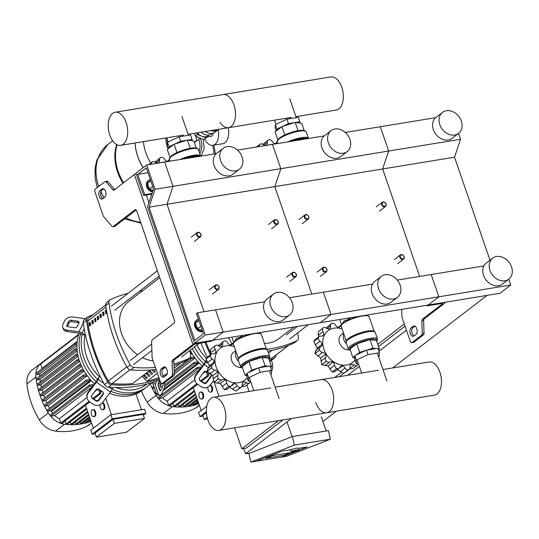 <?xml version="1.0" encoding="UTF-8"?>
<svg xmlns="http://www.w3.org/2000/svg" width="539" height="539" viewBox="0 0 539 539"><rect width="100%" height="100%" fill="white"/><g stroke="black" fill="none" stroke-linecap="round" stroke-linejoin="round"><path stroke-width="0.81" d="M444.796 302.312L444.931 302.696A3.308 0.795 -19 0 0 443.408 302.541L197.22 342.838A3.308 0.795 161 0 0 192.915 344.515L172.635 360.099A2.203 1.246 -99.3 0 0 172.056 361.824L172.446 374.329A2.203 1.246 80.7 0 1 171.867 376.054L162.266 383.431A2.203 1.246 80.7 0 1 161.922 383.586A2.203 1.246 80.7 0 1 160.494 382.232L152.315 358.475A2.203 1.246 80.7 0 1 152.113 357.357L151.621 341.686A2.203 1.246 80.7 0 1 152.2 339.961L174.043 323.171A2.203 1.246 -99.3 0 0 174.42 320.321L136.778 210.992A2.203 1.246 80.7 0 0 135.35 209.637A2.203 1.246 80.7 0 0 135.006 209.792L135.72 209.678M192.915 344.515L134.359 174.447A3.308 0.795 -19 0 1 136.071 173.524M134.359 174.447L114.073 190.031A2.203 1.246 80.7 0 1 113.736 190.186A2.203 1.246 80.7 0 1 112.799 189.735L106.217 181.987A2.203 1.246 -99.3 0 0 105.28 181.535A2.203 1.246 -99.3 0 0 104.943 181.69L95.342 189.068A2.203 1.246 -99.3 0 0 94.965 191.918L103.144 215.667A2.203 1.246 -99.3 0 0 103.636 216.57L111.883 226.279A2.203 1.246 -99.3 0 0 112.819 226.73A2.203 1.246 -99.3 0 0 113.163 226.582L135.006 209.792M166.228 375.265A4.413 2.486 -99.3 0 0 167.157 370.178A4.413 2.486 -99.3 0 0 164.125 366.864A4.413 2.486 -99.3 0 0 163.438 367.167L161.296 368.811A4.413 2.486 -99.3 0 0 160.366 373.898A4.413 2.486 -99.3 0 0 163.405 377.212A4.413 2.486 -99.3 0 0 164.085 376.909L166.228 375.265M102.74 198.743A4.413 2.486 80.7 0 1 102.06 199.046A4.413 2.486 80.7 0 1 99.021 195.731A4.413 2.486 80.7 0 1 99.951 190.644L102.093 189A4.413 2.486 80.7 0 1 102.774 188.697A4.413 2.486 80.7 0 1 105.812 192.012A4.413 2.486 80.7 0 1 104.883 197.099L102.74 198.743M194.525 343.282L205.244 335.042L197.57 312.775L196.499 313.597L203.472 333.843L194.896 340.432L149.027 207.205L155.05 189.27L146.682 164.974L135.963 173.208L143.63 195.482L144.701 194.66L137.735 174.414L146.305 167.824L153.575 188.926L147.551 206.855L194.525 343.282L212.494 340.338L211.423 341.16L194.714 344.219L174.434 359.809A2.203 1.246 -99.3 0 0 173.854 361.534L174.245 374.032A2.203 1.246 80.7 0 1 173.666 375.757L164.065 383.135A2.203 1.246 80.7 0 1 163.721 383.29L161.922 383.586M103.71 188.845L101.75 190.355A4.413 2.486 -99.3 0 0 100.658 194.64A4.413 2.486 -99.3 0 0 102.922 198.608M114.699 189.553A2.203 1.246 80.7 0 1 114.598 189.438L108.016 181.697A2.203 1.246 -99.3 0 0 107.079 181.245L105.28 181.535M112.819 226.73L114.618 226.434A2.203 1.246 -99.3 0 0 114.955 226.286L136.178 209.981M164.267 376.774A4.413 2.486 80.7 0 1 162.01 372.806A4.413 2.486 80.7 0 1 163.095 368.521L165.055 367.012M202.59 331.283A6.616 5.228 -127.5 0 1 195.502 326.041A6.616 5.228 -127.5 0 1 196.863 319.91A6.616 5.228 -127.5 0 1 198.419 319.162M202.718 331.647A6.616 5.228 -127.5 0 1 194.862 326.533A6.616 5.228 -127.5 0 1 196.216 320.409L196.863 319.91M200.872 326.29L198.884 320.516M202.347 330.582L197.543 328.669L200.717 326.23M197.543 328.669L195.617 323.056L198.79 320.624M195.617 323.056L198.662 319.863M150.314 179.467A6.616 5.228 52.5 0 0 148.757 180.215A6.616 5.228 52.5 0 0 147.403 186.339A6.616 5.228 52.5 0 0 152.732 191.426M148.757 180.215L148.117 180.706A6.616 5.228 52.5 0 0 146.756 186.838A6.616 5.228 52.5 0 0 152.537 192.012M150.785 180.821L152.773 186.595M150.556 180.167L147.511 183.361L150.684 180.922M147.511 183.361L149.444 188.973L152.618 186.534M149.444 188.973L153.076 190.415M444.931 302.696A3.308 0.795 -19 0 1 444.5 303.329L424.22 318.92A2.203 1.246 -99.3 0 0 423.641 320.644L424.031 333.142A2.203 1.246 80.7 0 1 423.452 334.867L413.844 342.252A2.203 1.246 80.7 0 1 413.507 342.4L411.708 342.696A2.203 1.246 80.7 0 1 410.28 341.342L402.101 317.586A2.203 1.246 80.7 0 1 401.899 316.467L401.676 309.373M414.841 326.122L412.881 327.631A4.413 2.486 -99.3 0 0 411.796 331.916A4.413 2.486 -99.3 0 0 414.053 335.885M483.914 265.902L431.187 274.533L438.854 296.8L428.134 305.04L438.854 296.8L510.736 285.037L500.017 293.27L428.134 305.04L427.063 305.862L426.854 305.249M442.6 303.336L427.063 305.862M442.701 303.625L422.421 319.209A2.203 1.246 -99.3 0 0 421.842 320.941L422.232 333.439A2.203 1.246 80.7 0 1 421.653 335.164L412.052 342.541A2.203 1.246 80.7 0 1 411.708 342.696M416.014 334.375L413.871 336.019A4.413 2.486 80.7 0 1 413.191 336.329A4.413 2.486 80.7 0 1 410.152 333.008A4.413 2.486 80.7 0 1 411.082 327.921L413.224 326.277A4.413 2.486 80.7 0 1 413.905 325.974A4.413 2.486 80.7 0 1 416.943 329.289A4.413 2.486 80.7 0 1 416.014 334.375M397.277 280.078L431.187 274.533L438.854 296.8L331.034 314.453L320.314 322.686L331.034 314.453L223.213 332.098L212.494 340.338L223.213 332.098L205.244 335.042M264.676 301.786L215.546 309.831L223.213 332.098L215.546 309.831L197.57 312.775M489.991 260.229L454.518 157.193L382.636 168.963L419.638 276.419L382.636 168.963L274.816 186.609L311.818 294.072L274.816 186.609L166.996 204.261L203.998 311.717L166.996 204.261L149.027 207.205M454.518 157.193L460.542 139.264L388.659 151.028L382.636 168.963L388.659 151.028L280.839 168.68L274.816 186.609L280.839 168.68L173.019 186.326L166.996 204.261L173.019 186.326L155.05 189.27M216.408 153.561L164.651 162.03L173.019 186.326L164.651 162.03L146.682 164.974M151.823 194.141L143.63 195.482M152.052 193.454L144.701 194.66M147.996 172.729L137.735 174.414M196.6 235.031A2.648 2.089 52.5 0 0 200.367 236.776A2.648 2.089 52.5 0 0 200.912 234.324A2.648 2.089 52.5 0 0 197.139 232.578A2.648 2.089 52.5 0 0 196.6 235.031M197.173 234.809A2.203 1.745 -127.5 0 1 198.271 232.491A2.203 1.745 -127.5 0 1 200.764 234.216A2.203 1.745 -127.5 0 1 199.666 236.54A2.203 1.745 -127.5 0 1 197.173 234.809M304.42 217.379A2.648 2.089 52.5 0 0 308.187 219.124A2.648 2.089 52.5 0 0 308.732 216.671A2.648 2.089 52.5 0 0 304.959 214.926A2.648 2.089 52.5 0 0 304.42 217.379M304.993 217.156A2.203 1.745 -127.5 0 1 306.091 214.839A2.203 1.745 -127.5 0 1 308.584 216.57A2.203 1.745 -127.5 0 1 307.486 218.888A2.203 1.745 -127.5 0 1 304.993 217.156M273.866 222.378A2.648 2.089 52.5 0 0 277.639 224.13A2.648 2.089 52.5 0 0 278.185 221.677A2.648 2.089 52.5 0 0 274.412 219.932A2.648 2.089 52.5 0 0 273.866 222.378M274.445 222.156A2.203 1.745 -127.5 0 1 275.544 219.838A2.203 1.745 -127.5 0 1 278.036 221.569A2.203 1.745 -127.5 0 1 276.938 223.887A2.203 1.745 -127.5 0 1 274.445 222.156M381.693 204.732A2.648 2.089 52.5 0 0 385.459 206.477A2.648 2.089 52.5 0 0 386.005 204.025A2.648 2.089 52.5 0 0 382.232 202.28A2.648 2.089 52.5 0 0 381.693 204.732M382.266 204.51A2.203 1.745 -127.5 0 1 383.364 202.186A2.203 1.745 -127.5 0 1 385.857 203.917A2.203 1.745 -127.5 0 1 384.758 206.235A2.203 1.745 -127.5 0 1 382.266 204.51M214.724 287.671A2.648 2.089 52.5 0 0 218.49 289.416A2.648 2.089 52.5 0 0 219.036 286.964A2.648 2.089 52.5 0 0 215.263 285.219A2.648 2.089 52.5 0 0 214.724 287.671M215.297 287.449A2.203 1.745 -127.5 0 1 216.395 285.131A2.203 1.745 -127.5 0 1 218.888 286.856A2.203 1.745 -127.5 0 1 217.79 289.18A2.203 1.745 -127.5 0 1 215.297 287.449M322.544 270.019A2.648 2.089 52.5 0 0 326.311 271.764A2.648 2.089 52.5 0 0 326.856 269.311A2.648 2.089 52.5 0 0 323.09 267.566A2.648 2.089 52.5 0 0 322.544 270.019M323.117 269.796A2.203 1.745 -127.5 0 1 324.215 267.479A2.203 1.745 -127.5 0 1 326.708 269.21A2.203 1.745 -127.5 0 1 325.61 271.528A2.203 1.745 -127.5 0 1 323.117 269.796M291.997 275.018A2.648 2.089 52.5 0 0 295.763 276.77A2.648 2.089 52.5 0 0 296.309 274.317A2.648 2.089 52.5 0 0 292.536 272.572A2.648 2.089 52.5 0 0 291.997 275.018M292.569 274.796A2.203 1.745 -127.5 0 1 293.667 272.478A2.203 1.745 -127.5 0 1 296.16 274.21A2.203 1.745 -127.5 0 1 295.062 276.527A2.203 1.745 -127.5 0 1 292.569 274.796M399.817 257.373A2.648 2.089 52.5 0 0 403.583 259.118A2.648 2.089 52.5 0 0 404.129 256.665A2.648 2.089 52.5 0 0 400.362 254.92A2.648 2.089 52.5 0 0 399.817 257.373M400.389 257.15A2.203 1.745 -127.5 0 1 401.488 254.826A2.203 1.745 -127.5 0 1 403.981 256.557A2.203 1.745 -127.5 0 1 402.882 258.875A2.203 1.745 -127.5 0 1 400.389 257.15M283.009 419.908L246.31 448.111L241.816 448.846L234.58 427.838M405.045 326.129L378.526 346.51M343.464 373.446L339.253 376.687M404.304 323.979L377.785 344.36M341.079 372.564L334.759 377.421M278.522 420.642L241.816 448.846M243.743 448.529L245.562 453.811L250.056 453.07M406.44 330.178L378.917 351.32M359.351 366.365L347.722 375.299M291.478 418.52L245.562 453.811M487.054 295.392L392.648 367.948M336.403 411.169L322.928 421.525M291.269 451.642L290.865 449.93A3.968 0.391 -13.2 0 1 292.852 449.108A3.968 0.391 -13.2 0 1 296.848 448.199A3.968 0.391 -13.2 0 1 298.599 448.125L298.997 449.829A3.968 0.391 166.8 0 0 297.252 449.91A3.968 0.391 166.8 0 0 293.256 450.82A3.968 0.391 166.8 0 0 291.269 451.642C290.865 452.059 291.552 452.147 293.324 451.904C297.905 450.927 299.799 450.233 298.997 449.829M265.747 458.312L283.716 455.367L290.777 452.612L272.808 455.556L265.747 458.312L272.808 455.556L290.777 452.612L283.716 455.367L265.747 458.312M250.878 462.078L256.268 461.195L282.153 451.089L291.141 449.614A4.413 0.438 166.8 0 0 290.44 450.031A4.413 0.438 166.8 0 0 290.912 450.119A4.413 0.438 -13.2 0 1 290.44 450.031A4.413 0.438 -13.2 0 1 291.141 449.614L282.153 451.089L256.268 461.195L281.425 457.079L296.383 451.237L281.425 457.079L286.815 456.196L330.353 439.191L328.352 430.648L292.407 436.529L294.409 445.073L250.878 462.078L248.877 453.535L292.407 436.529M307.311 446.966L298.66 448.387L307.311 446.966L298.896 450.254L307.311 446.966M326.189 430.998L321.338 416.923M287.199 422.509L292.071 436.657M294.409 445.073L330.353 439.191M200.387 138.132L194.835 142.397A5.936 4.689 -127.5 0 1 194.438 142.667A5.936 4.689 52.5 0 0 194.835 142.397A5.936 4.689 52.5 0 0 196.055 136.906M204.759 139.069A13.893 7.836 -99.3 0 0 212.824 145.321L222.89 143.677A13.893 7.836 -99.3 0 0 225.032 142.72A13.893 7.836 -99.3 0 0 228.206 127.743M212.824 145.321A13.893 7.836 -99.3 0 0 214.973 144.364A13.893 7.836 -99.3 0 0 218.214 129.751M213.282 133.079A4.696 2.648 80.7 0 1 212.063 135.922A4.696 2.648 80.7 0 1 211.342 136.246L207.192 136.926M218.733 129.293A10.147 8.018 -127.5 0 1 218.194 129.758L215.196 132.068A10.147 8.018 -127.5 0 1 212.218 133.335A10.147 8.018 -127.5 0 1 205.325 131.489M218.194 129.758A10.147 8.018 -127.5 0 1 215.216 131.031A10.147 8.018 -127.5 0 1 210.944 130.566M208.559 135.491A8.819 6.973 -127.5 0 1 208.384 135.633A8.819 6.973 -127.5 0 1 205.797 136.731A8.819 6.973 -127.5 0 1 202.523 136.482A8.819 6.973 -127.5 0 1 201.148 135.936A8.819 6.973 -127.5 0 1 197.409 132.783M196.903 132.87L197.456 134.467L201.148 135.936M202.523 136.482L206.215 137.95L208.539 135.511M194.336 133.288L195.313 136.111L204.072 139.594L206.215 137.95M197.456 134.467L195.313 136.111M217.136 129.555L215.216 131.031L213.154 130.209M212.534 133.274L211.787 133.847A9.486 7.492 -127.5 0 1 201.195 132.163M97.242 187.606L95.12 178.187L95.133 167.528L96.926 159.888L108.016 144.337A45.431 35.897 52.5 0 0 98.677 186.42A45.431 35.897 52.5 0 0 98.704 186.481A45.431 35.897 -127.5 0 1 98.677 186.42A45.431 35.897 -127.5 0 1 108.016 144.337A45.431 35.897 52.5 0 0 107.962 144.378A45.431 35.897 52.5 0 0 98.624 186.467A45.431 35.897 52.5 0 0 98.644 186.528M100.847 191.763A45.431 35.897 52.5 0 0 104.088 197.705A45.431 35.897 -127.5 0 1 100.847 191.763M125.931 217.85A45.431 35.897 52.5 0 0 140.666 222.297A45.431 35.897 -127.5 0 1 125.931 217.85M122.953 183.213A45.431 35.897 -127.5 0 1 117.542 171.928A45.431 35.897 -127.5 0 1 116.68 144.56M123.593 182.714A45.431 35.897 -127.5 0 1 118.189 171.429A45.431 35.897 -127.5 0 1 117.098 144.775M137.694 156.438A45.431 35.897 52.5 0 0 143.105 167.723A45.431 35.897 -127.5 0 1 137.694 156.438A45.431 35.897 -127.5 0 1 135.053 142.99A45.431 35.897 52.5 0 0 137.694 156.438M212.656 145.348A40.391 31.916 -127.5 0 1 213.97 153.959M150.785 163.014A40.391 31.916 -127.5 0 1 143.502 141.609M511.531 266.886A13.232 10.457 52.5 0 0 492.686 258.161A13.232 10.457 52.5 0 0 489.971 270.416A13.232 10.457 52.5 0 0 508.816 279.141A13.232 10.457 52.5 0 0 511.531 266.886M492.686 258.161L486.259 263.099A13.232 10.457 52.5 0 0 483.537 275.355A13.232 10.457 52.5 0 0 502.382 284.087L508.816 279.141M439.777 124.644A13.232 10.457 -127.5 0 1 442.492 112.388A13.232 10.457 -127.5 0 1 461.337 121.113A13.232 10.457 -127.5 0 1 458.622 133.369A13.232 10.457 -127.5 0 1 439.777 124.644M458.622 133.369L452.187 138.314A13.232 10.457 -127.5 0 1 433.343 129.582A13.232 10.457 -127.5 0 1 436.064 117.327L442.492 112.388M510.736 285.037L508.728 279.209M435.64 117.67L380.298 126.732L388.659 151.028L380.298 126.732L345.31 132.459M460.542 139.264L458.534 133.436M126.119 122.515A16.783 9.466 80.7 0 1 120.675 145.348A16.783 9.466 80.7 0 1 109.808 135.053A16.783 9.466 80.7 0 1 115.252 112.22A16.783 9.466 80.7 0 1 126.119 122.515M188.084 134.312L228.496 127.696A16.783 9.466 -99.3 0 0 233.939 104.862A16.783 9.466 -99.3 0 0 223.072 94.568A16.783 9.466 80.7 0 1 233.939 104.862A16.783 9.466 80.7 0 1 228.496 127.696A16.783 9.466 80.7 0 1 219.919 122.265M295.904 116.66L336.316 110.044A16.783 9.466 -99.3 0 0 341.76 87.217A16.783 9.466 -99.3 0 0 330.892 76.922L115.252 112.22M161.046 162.623A20.071 15.86 -127.5 0 1 162.899 162.192A20.071 15.86 -127.5 0 1 164.84 162.003M169.428 160.278A3.773 2.985 -127.5 0 1 168.929 160.804A3.773 2.985 -127.5 0 1 167.265 161.309A3.773 2.985 -127.5 0 1 164.449 159.133A3.079 2.432 52.5 0 0 161.255 157.327A25.36 20.037 -127.5 0 0 161.195 157.334A3.079 2.432 52.5 0 0 160.305 157.718A3.079 2.432 52.5 0 0 159.524 159.942A3.773 2.985 -127.5 0 1 158.56 162.663A3.773 2.985 -127.5 0 1 158.426 162.758A3.773 2.985 -127.5 0 1 155.259 162.151A3.079 2.432 52.5 0 0 152.2 161.929A3.079 2.432 52.5 0 0 151.991 162.118L148.697 164.644M155.064 162.017L160.305 157.718M148.724 164.638L151.944 162.165A3.079 2.432 52.5 0 0 151.398 164.2M182.977 141.44A10.652 2.554 161 0 0 178.2 142.963M191.978 140.74L192.052 139.399L190.516 134.945L179.103 136.812L167.501 142.276L167.312 145.874L168.296 148.73M192.052 139.399L187.788 140.093M186.595 140.288L180.639 141.265L174.582 144.115M179.103 136.812L180.639 141.265M173.868 144.452L169.037 146.729L168.956 148.225M167.501 142.276L169.037 146.729M169.94 157.166L167.299 149.498L174.11 144.27L187.397 140.032L193.872 141.029L196.304 148.084M176.981 152.604L174.11 144.27M190.26 148.353L187.397 140.032M268.867 144.971A20.071 15.86 -127.5 0 1 270.719 144.54A20.071 15.86 -127.5 0 1 272.66 144.351M277.248 142.633A3.773 2.985 -127.5 0 1 276.75 143.152A3.773 2.985 -127.5 0 1 275.085 143.664A3.773 2.985 -127.5 0 1 272.269 141.481A3.079 2.432 52.5 0 0 269.082 139.675A25.36 20.037 -127.5 0 0 269.015 139.682A3.079 2.432 52.5 0 0 268.126 140.066A3.079 2.432 52.5 0 0 267.344 142.289A3.773 2.985 -127.5 0 1 266.381 145.011A3.773 2.985 -127.5 0 1 266.246 145.106A3.773 2.985 -127.5 0 1 263.079 144.506A3.079 2.432 52.5 0 0 260.02 144.284A3.079 2.432 52.5 0 0 259.811 144.465L256.524 146.992L259.764 144.513A3.079 2.432 52.5 0 0 259.219 146.554M262.884 144.371L268.126 140.066M290.797 123.795A10.652 2.554 161 0 0 286.02 125.317M299.799 123.094L299.873 121.747L298.337 117.293L286.923 119.159L275.321 124.624L275.133 128.221L276.116 131.085M299.873 121.747L295.608 122.447M294.415 122.643L288.459 123.613L282.402 126.47M286.923 119.159L288.459 123.613M281.688 126.806L276.857 129.077L276.776 130.579M275.321 124.624L276.857 129.077M277.76 139.513L275.119 131.853L281.931 126.618L295.217 122.387L301.699 123.384L304.124 130.438M284.801 134.959L281.931 126.618M298.08 130.701L295.217 122.387M247.131 377.691A20.071 15.86 -127.5 0 1 238.817 382.67A20.071 15.86 -127.5 0 1 216.119 366.924A20.071 15.86 -127.5 0 1 226.131 345.822A20.071 15.86 -127.5 0 1 234.297 346.631M241.054 367.51A8.819 6.973 -127.5 0 1 232.201 361.804A8.819 6.973 -127.5 0 1 233.475 352.351L235.678 350.653M238.73 361.548A8.819 6.973 -127.5 0 1 235.954 351.448M233.656 342.528A3.079 2.432 52.5 0 0 233.555 342.595A3.079 2.432 52.5 0 0 232.929 343.424A3.773 2.985 -127.5 0 1 232.161 344.434A3.773 2.985 -127.5 0 1 230.49 344.947A3.773 2.985 -127.5 0 1 227.68 342.764A3.079 2.432 52.5 0 0 224.487 340.958A25.36 20.037 -127.5 0 0 224.419 340.971A3.079 2.432 52.5 0 0 223.537 341.349A3.079 2.432 52.5 0 0 222.748 343.572A3.773 2.985 -127.5 0 1 221.792 346.294A3.773 2.985 -127.5 0 1 221.657 346.388A3.773 2.985 -127.5 0 1 218.49 345.789A3.079 2.432 52.5 0 0 215.425 345.566A3.079 2.432 52.5 0 0 215.216 345.748L211.045 348.955M218.295 345.654L223.537 341.349M210.965 354.433L210.426 352.91L210.567 349.339L215.176 345.795A3.079 2.432 52.5 0 0 215.176 349.259A3.773 2.985 -127.5 0 1 215.715 352.621L214.327 353.692M205.965 359.041L206.707 357.707L211.355 354.136A3.079 2.432 52.5 0 0 210.574 355.497L205.965 359.041A25.36 20.037 -127.5 0 0 205.952 359.109L210.56 355.572A3.079 2.432 52.5 0 0 212.238 358.967A3.773 2.985 -127.5 0 1 214.266 361.965L209.388 365.718L205.952 359.109M215.715 352.621A3.773 2.985 -127.5 0 1 215.122 353.288A3.773 2.985 -127.5 0 1 213.046 353.752A3.079 2.432 52.5 0 0 211.355 354.136M207.212 371.209L211.82 367.665A3.079 2.432 52.5 0 0 214.717 370.084A3.773 2.985 -127.5 0 1 217.695 371.923L212.811 375.676L207.212 371.209A25.36 20.037 -127.5 0 1 207.185 371.135L208.054 368.184M214.266 361.965A3.773 2.985 -127.5 0 1 213.269 364.256A3.773 2.985 -127.5 0 1 212.811 364.532A3.079 2.432 52.5 0 0 212.433 364.762A3.079 2.432 52.5 0 0 211.793 367.591L207.185 371.135M208.937 367.443L209.388 365.718M214.003 382.387L218.612 378.85A3.079 2.432 52.5 0 0 221.96 379.638A3.773 2.985 -127.5 0 1 225.086 379.82L220.202 383.573L214.003 382.387A25.36 20.037 -127.5 0 1 213.949 382.326L212.811 375.676M217.695 371.923A3.773 2.985 -127.5 0 1 217.844 375.232A3.079 2.432 52.5 0 0 218.558 378.789L213.949 382.326M224.507 389.657L229.115 386.113A3.079 2.432 52.5 0 0 231.386 385.897L226.703 389.495L224.507 389.657A25.36 20.037 -127.5 0 1 224.44 389.63L220.202 383.573M225.086 379.82A3.773 2.985 -127.5 0 1 226.791 382.993A3.079 2.432 52.5 0 0 229.048 386.086L224.44 389.63M231.386 385.897A3.079 2.432 52.5 0 0 232.013 385.068A3.773 2.985 -127.5 0 1 232.781 384.058A3.773 2.985 -127.5 0 1 234.452 383.546L229.56 387.298M235.914 391.065L240.522 387.521A3.079 2.432 52.5 0 0 241.405 387.143L235.914 391.065A25.36 20.037 -127.5 0 1 235.846 391.078L229.567 387.298M234.452 383.546A3.773 2.985 -127.5 0 1 237.268 385.729A3.079 2.432 52.5 0 0 240.455 387.534L235.846 391.078M241.405 387.143A3.079 2.432 52.5 0 0 242.193 384.92A3.773 2.985 -127.5 0 1 243.156 382.198A3.773 2.985 -127.5 0 1 243.284 382.104L243.028 382.299M241.701 386.355L244.908 386.47L249.517 382.926A3.079 2.432 52.5 0 0 249.725 382.744A25.36 20.037 -127.5 0 0 249.773 382.697A3.079 2.432 52.5 0 0 250.352 381.012M243.284 382.104A3.773 2.985 -127.5 0 1 246.458 382.703A3.079 2.432 52.5 0 0 249.517 382.926M250.487 380.992L248.391 381.336L248.58 377.738L260.182 372.274L271.595 370.408L271.407 374.005L270.726 374.322M260.182 372.274L258.646 367.82L270.059 365.954L271.595 370.408M248.391 381.336L246.855 376.882L247.044 373.284L258.646 367.82M248.58 377.738L247.044 373.284M238.225 358.037A6.616 5.228 -127.5 0 1 237.45 355.801M233.367 343.464A14.647 3.51 -19 0 1 233.562 342.71L236.581 338.209L240.583 337.32L242.927 335.359M270.605 367.544L271.602 366.776L268.678 358.273L262.197 357.276L248.91 361.507L242.105 366.742L245.029 375.245L246.929 375.535M259.832 332.59L260.088 333.324M240.064 335.824L240.583 337.32M231.918 337.158L233.731 342.427M271.602 366.776L270.275 366.574M268.206 366.257L265.127 365.779L258.801 367.793M262.197 357.276L265.127 365.779M258.484 367.894L251.841 370.017L248.432 372.631M248.91 361.507L251.841 370.017M247.024 373.716L245.029 375.245M354.958 360.039A20.071 15.86 -127.5 0 1 346.638 365.018A20.071 15.86 -127.5 0 1 323.939 349.272A20.071 15.86 -127.5 0 1 333.951 328.17A20.071 15.86 -127.5 0 1 342.117 328.985M348.874 349.865A8.819 6.973 -127.5 0 1 340.021 344.151A8.819 6.973 -127.5 0 1 341.295 334.699L343.505 333.008M346.557 343.902A8.819 6.973 -127.5 0 1 343.774 333.796M341.477 324.876A3.079 2.432 52.5 0 0 341.382 324.95A3.079 2.432 52.5 0 0 340.749 325.772A3.773 2.985 -127.5 0 1 339.981 326.789A3.773 2.985 -127.5 0 1 338.317 327.294A3.773 2.985 -127.5 0 1 335.501 325.118A3.079 2.432 52.5 0 0 332.307 323.306A25.36 20.037 -127.5 0 0 332.24 323.319A3.079 2.432 52.5 0 0 331.357 323.703A3.079 2.432 52.5 0 0 330.575 325.92A3.773 2.985 -127.5 0 1 329.612 328.649A3.773 2.985 -127.5 0 1 329.477 328.743A3.773 2.985 -127.5 0 1 326.311 328.136A3.079 2.432 52.5 0 0 323.245 327.914A3.079 2.432 52.5 0 0 323.036 328.103L318.866 331.31M326.115 328.002L331.357 323.703M318.785 336.781L318.246 335.265L318.387 331.687L322.996 328.15A3.079 2.432 52.5 0 0 323.002 331.613A3.773 2.985 -127.5 0 1 323.541 334.975L322.147 336.04M313.786 341.389L314.527 340.055L319.176 336.484A3.079 2.432 52.5 0 0 318.394 337.852L313.786 341.389A25.36 20.037 -127.5 0 0 313.772 341.463L318.381 337.919A3.079 2.432 52.5 0 0 320.058 341.315A3.773 2.985 -127.5 0 1 322.086 344.32L317.208 348.066L313.772 341.463M323.541 334.975A3.773 2.985 -127.5 0 1 322.942 335.642A3.773 2.985 -127.5 0 1 320.867 336.107A3.079 2.432 52.5 0 0 319.176 336.484M315.032 353.557L319.64 350.013A3.079 2.432 52.5 0 0 322.544 352.432A3.773 2.985 -127.5 0 1 325.516 354.271L320.638 358.024L315.032 353.557A25.36 20.037 -127.5 0 1 315.005 353.483L315.881 350.539M322.086 344.32A3.773 2.985 -127.5 0 1 321.089 346.604A3.773 2.985 -127.5 0 1 320.631 346.88A3.079 2.432 52.5 0 0 320.254 347.109A3.079 2.432 52.5 0 0 319.614 349.939L315.005 353.483M316.764 349.798L317.208 348.066M321.823 364.741L326.432 361.197A3.079 2.432 52.5 0 0 329.78 361.986A3.773 2.985 -127.5 0 1 332.907 362.174L328.022 365.927L321.823 364.741A25.36 20.037 -127.5 0 1 321.77 364.681L320.638 358.024M325.516 354.271A3.773 2.985 -127.5 0 1 325.664 357.586A3.079 2.432 52.5 0 0 326.378 361.137L321.77 364.681M332.327 372.004L336.936 368.467A3.079 2.432 52.5 0 0 339.206 368.245L334.524 371.843L332.327 372.004A25.36 20.037 -127.5 0 1 332.26 371.977L328.022 365.927M332.907 362.174A3.773 2.985 -127.5 0 1 334.611 365.341A3.079 2.432 52.5 0 0 336.868 368.44L332.26 371.977M339.206 368.245A3.079 2.432 52.5 0 0 339.833 367.416A3.773 2.985 -127.5 0 1 340.608 366.405A3.773 2.985 -127.5 0 1 342.272 365.9L337.38 369.646L343.666 373.426A25.36 20.037 -127.5 0 0 343.734 373.412L348.342 369.875A3.079 2.432 52.5 0 0 349.225 369.491A3.079 2.432 52.5 0 0 350.013 367.268A3.773 2.985 -127.5 0 1 350.977 364.546A3.773 2.985 -127.5 0 1 351.111 364.452L350.849 364.647M342.272 365.9A3.773 2.985 -127.5 0 1 345.088 368.076A3.079 2.432 52.5 0 0 348.275 369.882L343.666 373.426M349.225 369.491L343.734 373.412M349.521 368.703L352.728 368.817L357.337 365.28A3.079 2.432 52.5 0 0 357.546 365.092A25.36 20.037 -127.5 0 0 357.593 365.044A3.079 2.432 52.5 0 0 358.172 363.367M351.111 364.452A3.773 2.985 -127.5 0 1 354.278 365.051A3.079 2.432 52.5 0 0 357.337 365.28M358.307 363.34L356.212 363.684L356.4 360.086L368.002 354.622L379.416 352.755L379.227 356.353L378.546 356.67M368.002 354.622L366.466 350.168L377.879 348.302L379.416 352.755M356.212 363.684L354.675 359.23L354.864 355.632L366.466 350.168M356.4 360.086L354.864 355.632M346.045 340.385A6.616 5.228 -127.5 0 1 345.277 338.148M341.194 325.819A14.647 3.51 -19 0 1 341.382 325.057L344.408 320.564L348.403 319.667L350.748 317.707M378.425 349.892L379.429 349.131L376.498 340.628L370.017 339.624L356.73 343.862L349.926 349.09L352.85 357.593L354.75 357.889M367.652 314.938L367.908 315.672M347.884 318.172L348.403 319.667M339.738 319.506L341.551 324.774M379.429 349.131L378.095 348.922M376.027 348.605L372.948 348.133L366.628 350.148M370.017 339.624L372.948 348.133M366.304 350.249L359.661 352.365L356.252 354.979M356.73 343.862L359.661 352.365M354.844 356.063L352.85 357.593M207.96 420.117A16.783 9.466 -99.3 0 0 218.827 430.412A16.783 9.466 -99.3 0 0 224.278 407.585A16.783 9.466 -99.3 0 0 213.41 397.29A16.783 9.466 -99.3 0 0 207.96 420.117M332.098 389.933A16.783 9.466 80.7 0 1 326.654 412.766A16.783 9.466 -99.3 0 0 332.098 389.933A16.783 9.466 -99.3 0 0 321.231 379.638A16.783 9.466 80.7 0 1 332.098 389.933M315.787 402.471A16.783 9.466 -99.3 0 0 326.654 412.766L218.827 430.412M382.973 369.532L429.051 361.986A16.783 9.466 80.7 0 1 439.918 372.281A16.783 9.466 80.7 0 1 434.474 395.114L326.654 412.766M112.139 389.306A44.11 34.853 52.5 0 0 133.706 392.52A44.11 34.853 52.5 0 0 146.642 387.002A44.11 34.853 52.5 0 0 150.92 382.919M82.09 334.611L81.079 333.904A2.203 1.253 -154.6 0 0 79.516 333.284L67.146 331.539L66.654 330.09L79.031 331.835A4.413 2.506 25.4 0 1 82.15 333.082L84.967 335.036L82.09 334.611A44.11 34.853 52.5 0 0 97.471 379.267L99.338 376.768L98.091 379.389A4.413 1.011 124.8 0 1 96.366 382.185L88.295 392.938L88.086 392.358L96.158 381.612A2.203 0.505 -55.2 0 0 97.02 380.211L97.471 379.267M80.634 333.641A44.11 34.853 52.5 0 0 96.117 381.666A44.11 34.853 -127.5 0 1 80.634 333.641M110.919 391.354A44.11 34.853 52.5 0 0 131.563 394.171A44.11 34.853 52.5 0 0 144.499 388.653A44.11 34.853 -127.5 0 1 131.563 394.171A44.11 34.853 -127.5 0 1 110.919 391.354M99.041 389.34L102.565 391.786A2.203 2.116 -19.8 0 1 103.023 394.757L98.873 400.282A2.203 2.116 -19.8 0 1 95.807 400.794L92.277 398.348A2.203 2.116 -19.8 0 1 91.819 395.383L95.969 389.859A2.203 2.116 -19.8 0 1 99.041 389.34M91.428 397.061A2.203 2.116 160.2 0 0 92.068 397.775L95.598 400.221A2.203 2.116 160.2 0 0 98.671 399.702L102.814 394.177A2.203 2.116 160.2 0 0 103.212 392.5M78.91 323.07L77.353 326.351A2.203 1.59 161.3 0 1 74.571 327.705L68.21 326.809A2.203 1.59 161.3 0 1 66.897 325.879A2.203 1.59 161.3 0 1 66.984 324.889L68.541 321.608A2.203 1.59 161.3 0 1 71.323 320.254L77.677 321.15A2.203 1.59 161.3 0 1 78.99 322.079A2.203 1.59 161.3 0 1 78.91 323.07M78.977 322.895A2.203 1.59 -18.7 0 0 78.168 322.598L71.808 321.702A2.203 1.59 -18.7 0 0 69.026 323.056L67.469 326.338A2.203 1.59 -18.7 0 0 67.402 326.513M88.295 392.938A6.616 6.353 -19.8 0 0 89.663 401.831L93.186 404.277A6.616 6.353 -19.8 0 0 102.403 402.727L110.475 391.974A4.413 1.011 -55.2 0 0 112.2 389.171L112.981 387.528M88.086 392.358A6.616 6.353 160.2 0 0 87.15 398.274L87.358 398.853M85.418 318.744A4.413 2.506 -154.6 0 0 85.25 318.717L72.873 316.972A6.616 4.77 161.3 0 0 64.525 321.042L62.975 324.323A6.616 4.77 161.3 0 0 62.719 327.288A6.616 4.77 161.3 0 0 66.654 330.09M62.719 327.288L63.211 328.736A6.616 4.77 -18.7 0 0 67.146 331.539M146.797 384.098A41.901 33.108 -127.5 0 1 116.053 387.629M153.015 382.252L153.298 382.447A4.413 2.506 25.4 0 1 155.165 384.657L158.183 393.591L156.182 393.308L153.164 384.374A2.203 1.253 -154.6 0 0 152.227 383.269L151.472 382.751M99.338 376.768A41.901 33.108 -127.5 0 1 84.967 335.036M162.751 383.451L162.852 383.755A2.203 0.876 -82 0 1 162.562 386.847L161.006 390.121A2.203 0.876 -82 0 1 160.211 390.856A2.203 0.876 -82 0 1 159.739 390.317L158.19 385.722A2.203 0.876 -82 0 1 158.479 382.636L159.726 380.002M159.342 389.131L160.561 386.564A2.203 0.876 98 0 0 160.844 383.472L159.699 380.069M164.793 382.575A6.616 2.621 -82 0 1 163.539 389.737L161.983 393.019A6.616 2.621 -82 0 1 159.591 395.228A6.616 2.621 -82 0 1 158.183 393.591M156.182 393.308A6.616 2.621 98 0 0 157.59 394.946L159.591 395.228M146.642 387.002L142.357 390.297A44.11 34.853 -127.5 0 1 129.421 395.815A44.11 34.853 -127.5 0 1 109.484 393.295M94.507 383.808A44.11 34.853 -127.5 0 1 79.193 333.237M94.231 416.472A3.53 1.988 80.7 0 1 93.685 416.714A3.53 1.988 80.7 0 1 91.259 414.067A3.53 1.988 80.7 0 1 92.001 409.997A3.53 1.988 80.7 0 1 92.546 409.755A3.53 1.988 80.7 0 1 94.979 412.409A3.53 1.988 80.7 0 1 94.231 416.472M92.546 409.755L93.267 409.633A3.53 1.988 80.7 0 1 95.699 412.288A3.53 1.988 80.7 0 1 94.952 416.357A3.53 1.988 80.7 0 1 94.406 416.6L93.685 416.714M102.221 402.956A3.53 1.988 80.7 0 1 104.067 406.11A3.53 1.988 80.7 0 1 103.205 409.579A3.53 1.988 80.7 0 1 102.659 409.822A3.53 1.988 80.7 0 1 100.618 408.252A3.53 1.988 80.7 0 1 100.146 404.648M102.403 402.727A3.53 1.988 80.7 0 1 104.701 405.537A3.53 1.988 80.7 0 1 103.926 409.465A3.53 1.988 80.7 0 1 103.38 409.707L102.659 409.822M143.367 415.252L145.941 413.278L144.546 409.229L110.872 414.74L90.781 430.176L92.176 434.225L95.255 433.72M145.941 413.278L112.26 418.79L110.872 414.74M112.26 418.79L92.176 434.225M96.441 437.156L126.524 432.231L144.465 418.446L143.071 414.397L112.988 419.315L95.046 433.107L96.441 437.156L114.383 423.364L112.988 419.315M105.745 398.274L111.384 414.653M100.537 392.17L101.763 391.226M93.355 428.195L85.465 405.288M141.467 409.728L136.03 393.948M144.465 418.446L114.383 423.364M89.703 417.597L81.51 423.89A0.66 0.526 -127.5 0 1 80.574 423.452L80.055 421.963M88.874 415.185L76.814 424.449A0.66 0.526 -127.5 0 1 75.871 424.018L75.224 422.125M87.911 412.375L71.983 424.611A0.66 0.526 -127.5 0 1 71.04 424.18L70.245 421.875M86.799 409.155L67.004 424.368A0.66 0.526 -127.5 0 1 66.068 423.93L65.051 420.979M52.741 413.265A15.88 12.545 -127.5 0 1 51.414 411.345A71.431 56.44 -127.5 0 1 51.023 410.684L47.749 411.223A0.66 0.526 -127.5 0 1 47.331 410.004M93.004 385.809L89.885 386.322A0.66 0.526 -127.5 0 1 89.467 385.109L92.627 384.59A15.88 12.545 52.5 0 0 93.355 385.345M92.236 386.827L54.837 415.569L51.016 416.196A0.66 0.526 -127.5 0 1 50.592 414.983M89.818 401.939L61.81 423.465A0.66 0.526 -127.5 0 1 60.867 423.034L59.378 418.722A15.88 12.545 -127.5 0 1 54.837 415.569M59.378 418.722L86.941 397.539M94.648 391.617L98.091 388.976M98.314 389.017L99.742 393.16A0.66 0.526 52.5 0 0 100.82 392.978L99.728 389.818M90.397 419.611L86.072 422.933A0.66 0.526 -127.5 0 1 85.923 423.007A75.837 59.923 -127.5 0 1 81.322 423.971A75.837 59.923 -127.5 0 1 76.578 424.537A75.837 59.923 -127.5 0 1 71.707 424.705A75.837 59.923 -127.5 0 1 66.688 424.456A75.837 59.923 -127.5 0 1 64.545 424.227A20.293 16.035 -127.5 0 1 61.365 423.533A20.293 16.035 -127.5 0 1 50.403 415.926A20.293 16.035 -127.5 0 1 48.301 412.955A75.837 59.923 -127.5 0 1 47.061 410.839A75.837 59.923 -127.5 0 1 44.346 405.726A0.66 0.526 -127.5 0 1 44.643 404.937M90.956 421.228L90.498 421.579A0.66 0.526 -127.5 0 1 89.555 421.148L89.312 420.447M91.017 421.41A75.837 59.923 -127.5 0 1 90.384 421.646A75.837 59.923 -127.5 0 1 85.923 423.007A0.66 0.526 -127.5 0 1 85.135 422.502L84.751 421.397M77.212 341.396L42.055 368.406L40.573 364.101A0.66 0.526 -127.5 0 1 40.708 363.488A20.293 16.035 -127.5 0 1 41.186 363.097A20.293 16.035 -127.5 0 1 41.692 362.734M76.936 345.418L39.805 373.958L36.645 374.47A0.66 0.526 -127.5 0 1 35.864 373.689A20.293 16.035 -127.5 0 1 40.694 363.502L78.856 334.173M77.185 350.849L39.98 379.436L36.969 379.928A0.66 0.526 -127.5 0 1 36.187 379.267A75.837 59.923 -127.5 0 1 35.924 376.99A20.293 16.035 -127.5 0 1 35.864 373.689A0.66 0.526 -127.5 0 1 36.228 373.257M41.577 369.08A15.88 12.545 -127.5 0 1 42.055 368.406M76.996 348.585L75.426 348.841A0.66 0.526 52.5 0 0 75.844 350.054L77.09 349.851M78.101 356.198L40.883 384.799L37.878 385.291A0.66 0.526 -127.5 0 1 37.103 384.678A75.837 59.923 -127.5 0 1 36.187 379.267A0.66 0.526 -127.5 0 1 36.551 378.715M77.043 343.067L75.103 343.383A0.66 0.526 52.5 0 0 75.521 344.596L76.969 344.36M79.583 361.346L42.17 390.095L39.145 390.593A0.66 0.526 -127.5 0 1 38.727 389.38M78.916 359.284L77.603 359.5A0.66 0.526 52.5 0 0 78.02 360.719L79.3 360.51M77.643 353.988L76.336 354.204A0.66 0.526 52.5 0 0 76.754 355.417L77.885 355.228M81.598 366.304L43.821 395.336L40.762 395.835A0.66 0.526 -127.5 0 1 40.014 395.316A75.837 59.923 -127.5 0 1 38.384 390.027A75.837 59.923 -127.5 0 1 37.103 384.678A0.66 0.526 -127.5 0 1 37.46 384.078M40.762 395.835L79.637 365.961A0.66 0.526 -127.5 0 1 79.22 364.748L80.796 364.492M39.677 376.249A15.88 12.545 -127.5 0 1 39.805 373.958M40.331 381.801A71.431 56.44 -127.5 0 1 39.98 379.436M41.429 387.238A71.431 56.44 -127.5 0 1 40.883 384.799M42.904 392.587A71.431 56.44 -127.5 0 1 42.17 390.095M44.757 397.863A71.431 56.44 -127.5 0 1 43.821 395.336M84.131 371.088L45.842 400.511L42.736 401.023A0.66 0.526 -127.5 0 1 42.318 399.81M46.987 403.064A71.431 56.44 -127.5 0 1 45.842 400.511M86.853 375.238A71.431 56.44 52.5 0 0 87.116 375.757L48.24 405.631L45.06 406.15A0.66 0.526 -127.5 0 1 44.346 405.726A75.837 59.923 -127.5 0 1 42.002 400.551A75.837 59.923 -127.5 0 1 40.014 395.316A0.66 0.526 -127.5 0 1 40.344 394.622M49.601 408.198A71.431 56.44 -127.5 0 1 48.24 405.631M89.898 380.81L86.624 381.349A0.66 0.526 -127.5 0 1 86.206 380.13L89.211 379.638A71.431 56.44 52.5 0 0 89.898 380.81L51.023 410.684M79.637 365.961L81.315 365.685M87.116 375.757L83.936 376.276A0.66 0.526 -127.5 0 1 83.518 375.063L86.395 374.592M83.943 370.765L81.611 371.149A0.66 0.526 -127.5 0 1 81.194 369.936L83.275 369.592M91.569 423.014L89.393 424.685A20.293 16.035 -127.5 0 1 87.493 425.891A75.837 59.923 -127.5 0 1 55.578 431.119A20.293 16.035 -127.5 0 1 39.334 419.847A75.837 59.923 -127.5 0 1 26.95 383.883A20.293 16.035 -127.5 0 1 32.212 369.997L41.186 363.097M194.478 346.948A44.11 34.853 52.5 0 0 205.292 361.615L206.08 360.564M192.335 348.598A44.11 34.853 52.5 0 0 203.937 364.014A44.11 34.853 -127.5 0 1 192.335 348.598M209.745 373.689L210.392 374.14A2.203 2.116 -19.8 0 1 210.843 377.105L206.7 382.629A2.203 2.116 -19.8 0 1 203.627 383.148L200.097 380.702A2.203 2.116 -19.8 0 1 199.646 377.731L203.789 372.206A2.203 2.116 -19.8 0 1 206.861 371.694L207.845 372.375M199.248 379.409A2.203 2.116 160.2 0 0 199.888 380.123L203.419 382.569A2.203 2.116 160.2 0 0 206.491 382.05L210.634 376.525A2.203 2.116 160.2 0 0 211.032 374.854M206.248 361.029L205.911 361.736A4.413 1.011 124.8 0 1 204.187 364.539L196.115 375.285L195.906 374.713L203.978 363.96A2.203 0.505 -55.2 0 0 204.84 362.558L205.292 361.615M213.174 381.147L210.223 385.075A6.616 6.353 -19.8 0 1 201.007 386.631L197.483 384.186A6.616 6.353 -19.8 0 1 196.115 375.285M195.906 374.713A6.616 6.353 160.2 0 0 194.977 380.622L195.179 381.201M206.262 358.213A41.901 33.108 -127.5 0 1 196.978 345.034M270.807 367.389A2.203 0.876 -82 0 1 270.746 367.955M271.4 360.375L272.229 362.828A6.616 2.621 -82 0 1 271.521 371.735M202.327 366.156A44.11 34.853 -127.5 0 1 190.193 350.242M202.051 398.826A3.53 1.988 80.7 0 1 201.512 399.069A3.53 1.988 80.7 0 1 199.08 396.414A3.53 1.988 80.7 0 1 199.821 392.345A3.53 1.988 80.7 0 1 200.367 392.102A3.53 1.988 80.7 0 1 202.799 394.757A3.53 1.988 80.7 0 1 202.051 398.826M200.367 392.102L201.087 391.988A3.53 1.988 80.7 0 1 203.52 394.642A3.53 1.988 80.7 0 1 202.772 398.705A3.53 1.988 80.7 0 1 202.226 398.948L201.512 399.069M210.042 385.304A3.53 1.988 80.7 0 1 211.888 388.464A3.53 1.988 80.7 0 1 211.025 391.934A3.53 1.988 80.7 0 1 210.479 392.176A3.53 1.988 80.7 0 1 208.438 390.607A3.53 1.988 80.7 0 1 207.966 386.995M210.223 385.075A3.53 1.988 80.7 0 1 212.521 387.885A3.53 1.988 80.7 0 1 211.746 391.813A3.53 1.988 80.7 0 1 211.2 392.055L210.479 392.176M206.781 406.244L198.601 412.524L199.996 416.573L203.082 416.068M206.403 411.648L199.996 416.573M206.457 412.692L202.866 415.454L204.261 419.504L207.151 417.287M214.259 382.636L218.989 396.374M208.357 374.517L209.523 373.628M201.175 410.55L193.285 387.635M249.072 391.449L246.842 384.981M207.589 418.958L204.261 419.504M197.523 399.945L189.337 406.238A0.66 0.526 -127.5 0 1 188.394 405.806L187.875 404.311M196.695 397.533L184.634 406.804A0.66 0.526 -127.5 0 1 183.698 406.366L183.044 404.472M195.731 394.723L179.804 406.965A0.66 0.526 -127.5 0 1 178.86 406.527L178.065 404.23M194.619 391.509L174.831 406.716A0.66 0.526 -127.5 0 1 173.888 406.278L172.871 403.327M160.561 395.619A15.88 12.545 -127.5 0 1 160.204 395.141M200.825 368.164L197.712 368.669A0.66 0.526 -127.5 0 1 197.287 367.457L200.447 366.938A15.88 12.545 52.5 0 0 201.175 367.699M200.057 369.181L162.663 397.917L158.837 398.543A0.66 0.526 -127.5 0 1 158.419 397.331M197.638 384.294L169.63 405.82A0.66 0.526 -127.5 0 1 168.687 405.382L167.205 401.07A15.88 12.545 -127.5 0 1 162.663 397.917M167.205 401.07L194.761 379.894M202.469 373.972L205.911 371.324M206.134 371.364L207.562 375.508A0.66 0.526 52.5 0 0 208.64 375.333L207.549 372.173M198.224 401.959L193.899 405.288A0.66 0.526 -127.5 0 1 193.744 405.362A75.837 59.923 -127.5 0 1 189.142 406.325A75.837 59.923 -127.5 0 1 184.399 406.891A75.837 59.923 -127.5 0 1 179.527 407.053A75.837 59.923 -127.5 0 1 174.508 406.804A75.837 59.923 -127.5 0 1 172.365 406.574A20.293 16.035 -127.5 0 1 169.185 405.88A20.293 16.035 -127.5 0 1 158.23 398.281A20.293 16.035 -127.5 0 1 156.128 395.303A75.837 59.923 -127.5 0 1 154.882 393.187A0.66 0.526 -127.5 0 1 155.151 392.358M198.776 403.583L198.318 403.933A0.66 0.526 -127.5 0 1 197.375 403.495L197.139 402.795M198.844 403.765A75.837 59.923 -127.5 0 1 198.204 403.994A75.837 59.923 -127.5 0 1 193.744 405.362A0.66 0.526 -127.5 0 1 192.955 404.85L192.578 403.751M191.951 353.443L190.536 354.534M194.673 357.586A71.431 56.44 52.5 0 0 194.936 358.105L174.245 374.012M160.979 384.206L158.358 386.22M197.719 363.158L194.444 363.697A0.66 0.526 -127.5 0 1 194.027 362.484L197.038 361.992A71.431 56.44 52.5 0 0 197.719 363.158L163.755 389.266M194.936 358.105L191.756 358.63A0.66 0.526 -127.5 0 1 191.338 357.411L194.215 356.939M154.471 388.242L152.881 388.504A0.66 0.526 -127.5 0 1 152.463 387.285M191.763 353.119L190.361 353.348M152.032 383.135L150.556 383.37A0.66 0.526 -127.5 0 1 150.522 383.377M190.173 352.095L191.096 351.94M156.236 393.463L155.569 393.571A0.66 0.526 -127.5 0 1 154.882 393.187A75.837 59.923 -127.5 0 1 152.173 388.073A75.837 59.923 -127.5 0 1 150.186 383.755M199.39 405.362L197.213 407.033A20.293 16.035 -127.5 0 1 195.313 408.245A75.837 59.923 -127.5 0 1 163.398 413.467A20.293 16.035 -127.5 0 1 147.154 402.202A75.837 59.923 -127.5 0 1 141.373 391.018M90.707 325.286L89.636 326.108A143.354 113.271 -127.5 0 1 89.13 322.989L90.202 322.16A143.354 113.271 52.5 0 0 90.707 325.286M90.276 322.659L89.13 322.989M90.047 322.834A142.249 112.402 52.5 0 0 90.464 325.475M93.388 323.232L92.31 324.054A143.354 113.271 -127.5 0 1 91.805 320.927L92.876 320.105A143.354 113.271 52.5 0 0 93.388 323.232M92.957 320.597L91.805 320.927M92.728 320.779A142.249 112.402 52.5 0 0 93.146 323.413M96.063 321.17L94.992 321.992A143.354 113.271 -127.5 0 1 94.487 318.866L95.558 318.044A143.354 113.271 52.5 0 0 96.063 321.17M95.632 318.542L94.487 318.866M95.403 318.717A142.249 112.402 52.5 0 0 95.827 321.352M98.745 319.108L97.674 319.937A143.354 113.271 -127.5 0 1 97.168 316.811L98.239 315.982A143.354 113.271 52.5 0 0 98.745 319.108M98.314 316.481L97.168 316.811M98.085 316.656A142.249 112.402 52.5 0 0 98.502 319.297M101.426 317.053L100.355 317.875A143.354 113.271 -127.5 0 1 99.843 314.749L100.921 313.927A143.354 113.271 52.5 0 0 101.426 317.053M100.995 314.426L99.843 314.749M100.766 314.601A142.249 112.402 52.5 0 0 101.184 317.235M104.101 314.992L103.03 315.814A143.354 113.271 -127.5 0 1 102.525 312.687L103.596 311.865A143.354 113.271 52.5 0 0 104.101 314.992M103.677 312.364L102.525 312.687M103.448 312.539A142.249 112.402 52.5 0 0 103.865 315.174M106.783 312.93L105.711 313.759A143.354 113.271 -127.5 0 1 105.206 310.632L106.277 309.81A143.354 113.271 52.5 0 0 106.783 312.93M106.351 310.302L105.206 310.632M106.122 310.477A142.249 112.402 52.5 0 0 106.54 313.119M105.698 304.959L88.8 317.943A4.413 3.483 52.5 0 0 87.668 321.089A143.354 113.271 52.5 0 0 108.305 381.019A4.413 3.483 52.5 0 0 112.031 383.606A143.354 113.271 52.5 0 0 132.54 383.633L150.28 370.003M163.176 375.824A143.354 113.271 52.5 0 0 165.224 374.895A4.413 3.483 52.5 0 0 165.736 374.585L167.245 373.419M146.945 381.275A143.354 113.271 52.5 0 0 158.897 377.583M205.797 342.083A143.354 113.271 52.5 0 0 209.981 351.61M269.055 359.008A143.354 113.271 52.5 0 0 273.044 357.249A4.413 3.483 52.5 0 0 273.556 356.933L288.54 345.418M144.728 375.009L147.329 377.792L146.258 378.614L143.657 375.831L144.728 375.009M145.254 375.575L143.657 375.831M146.918 377.354L147.127 377.947M147.41 372.948L150.01 375.73L148.939 376.559L146.338 373.776L147.41 372.948M147.935 373.514L146.338 373.776M149.599 375.292L149.808 375.892M150.085 370.893L152.692 373.675L151.621 374.497L149.013 371.715L150.085 370.893M150.617 371.452L149.013 371.715M152.281 373.237L152.483 373.83M153.575 369.693L155.367 371.614L154.295 372.436L151.89 369.862M154.956 371.176L155.165 371.775M164.213 368.002L162.414 369.39M157.401 373.244L146.925 381.295L142.188 376.235M150.307 370.003L132.54 383.633M155.38 367.369A152.315 120.352 -127.5 0 1 134.022 367.45A4.413 3.483 -127.5 0 1 130.256 364.842A152.315 120.352 -127.5 0 1 108.952 302.972A4.413 3.483 -127.5 0 1 110.077 299.792L106.863 302.264A4.413 3.483 52.5 0 0 105.738 305.438A152.315 120.352 52.5 0 0 127.042 367.315A4.413 3.483 52.5 0 0 130.802 369.922A152.315 120.352 52.5 0 0 156.074 369.39M189.91 350.465A152.315 120.352 -127.5 0 1 190.597 354.965A4.413 3.483 -127.5 0 1 189.472 358.139A4.413 3.483 -127.5 0 1 188.94 358.462A152.315 120.352 -127.5 0 1 173.929 363.946M110.077 299.792A4.413 3.483 -127.5 0 1 110.61 299.475A152.315 120.352 -127.5 0 1 128.019 293.351M139.635 291.094A152.315 120.352 -127.5 0 1 142.727 290.716M163.6 368.13A152.315 120.352 52.5 0 0 165.884 367.638M173.976 365.455A152.315 120.352 52.5 0 0 185.719 360.935A4.413 3.483 52.5 0 0 186.258 360.611L189.472 358.139M159.281 378.708A152.315 120.352 -127.5 0 1 111.512 384.752A4.413 3.483 -127.5 0 1 107.753 382.138A152.315 120.352 -127.5 0 1 86.442 320.267A4.413 3.483 -127.5 0 1 87.574 317.087A4.413 3.483 -127.5 0 1 88.106 316.77A152.315 120.352 -127.5 0 1 93.106 314.635M159.652 379.786A152.315 120.352 -127.5 0 1 108.299 387.218L111.512 384.752M107.753 382.138L104.532 384.61A4.413 3.483 52.5 0 0 108.299 387.218M104.532 384.61A152.315 120.352 -127.5 0 1 83.228 322.74L86.442 320.267M87.574 317.087L84.353 319.56A4.413 3.483 52.5 0 0 83.228 322.74M272.033 350.357L268.476 353.092M297.73 332.812A152.315 120.352 -127.5 0 1 298.417 337.313A4.413 3.483 -127.5 0 1 297.292 340.493A4.413 3.483 -127.5 0 1 296.76 340.81A152.315 120.352 -127.5 0 1 266.717 349.326M296.558 326.58A152.315 120.352 -127.5 0 1 296.639 326.978M267.809 351.159A152.315 120.352 52.5 0 0 293.546 343.282A4.413 3.483 52.5 0 0 294.078 342.959L297.292 340.493M275.948 355.093A4.413 3.483 -127.5 0 1 274.782 357.788A4.413 3.483 -127.5 0 1 274.25 358.112A152.315 120.352 -127.5 0 1 269.345 360.207M274.25 358.112L271.036 360.578A4.413 3.483 52.5 0 0 271.568 360.261L274.782 357.788M271.036 360.578A152.315 120.352 -127.5 0 1 269.682 361.191M210.473 354.81A152.315 120.352 -127.5 0 1 204.881 342.231M207.259 357.283A152.315 120.352 -127.5 0 1 200.953 342.878M228.664 337.69A152.315 120.352 52.5 0 0 231.777 343.963M159.726 277.652L128.673 301.51A34.624 27.361 52.5 0 0 121.565 333.587A34.624 27.361 52.5 0 0 137.634 354.756M142.552 357.653A34.624 27.361 52.5 0 0 153.143 360.881M264.454 343.437A34.624 27.361 52.5 0 0 278.697 338.775L294.024 326.991M292.293 302.777A13.232 10.457 52.5 0 0 273.448 294.045A13.232 10.457 52.5 0 0 270.733 306.307A13.232 10.457 52.5 0 0 289.578 315.032A13.232 10.457 52.5 0 0 292.293 302.777M273.448 294.045L267.021 298.99A13.232 10.457 52.5 0 0 264.299 311.246A13.232 10.457 52.5 0 0 283.143 319.971L289.578 315.032M220.539 160.534A13.232 10.457 -127.5 0 1 223.261 148.272A13.232 10.457 -127.5 0 1 242.105 157.004A13.232 10.457 -127.5 0 1 239.383 169.259A13.232 10.457 -127.5 0 1 220.539 160.534M239.383 169.259L232.956 174.198A13.232 10.457 -127.5 0 1 214.104 165.473A13.232 10.457 -127.5 0 1 216.826 153.217L223.261 148.272M372.496 284.134L323.366 292.178L331.034 314.453L323.366 292.178L289.456 297.73M324.229 135.909L272.471 144.385L280.839 168.68L272.471 144.385L237.483 150.112M400.12 285.124A13.232 10.457 52.5 0 0 381.275 276.399A13.232 10.457 52.5 0 0 378.553 288.655A13.232 10.457 52.5 0 0 397.398 297.38A13.232 10.457 52.5 0 0 400.12 285.124M381.275 276.399L374.841 281.338A13.232 10.457 52.5 0 0 372.119 293.593A13.232 10.457 52.5 0 0 390.97 302.325L397.398 297.38M328.359 142.882A13.232 10.457 -127.5 0 1 331.081 130.627A13.232 10.457 -127.5 0 1 349.926 139.352A13.232 10.457 -127.5 0 1 347.204 151.607A13.232 10.457 -127.5 0 1 328.359 142.882M347.204 151.607L340.776 156.553A13.232 10.457 -127.5 0 1 321.931 147.821A13.232 10.457 -127.5 0 1 324.646 135.565L331.081 130.627M146.325 195.044L148.953 202.671M172.635 360.099L174.434 359.809M102.093 189L103.515 188.765M99.951 190.644L101.75 190.355M112.799 189.735L114.598 189.438M106.217 181.987L108.016 181.697M113.163 226.582L114.955 226.286M161.296 368.811L163.095 368.521M163.438 367.167L164.867 366.931M172.056 361.824L173.854 361.534M172.446 374.329L174.245 374.032M171.867 376.054L173.666 375.757M162.266 383.431L164.065 383.135M424.22 318.92L422.421 319.209M412.881 327.631L411.082 327.921M414.653 326.041L413.224 326.277M423.641 320.644L421.842 320.941M424.031 333.142L422.232 333.439M423.452 334.867L421.653 335.164M413.844 342.252L412.052 342.541M297.117 450.429A3.53 0.35 -13.2 0 1 298.107 450.692A3.53 0.35 -13.2 0 1 293.351 451.898A3.53 0.35 -13.2 0 1 292.36 451.635A3.53 0.35 -13.2 0 1 297.117 450.429M100.82 191.857A45.431 35.897 52.5 0 0 104.034 197.752M125.877 217.897A45.431 35.897 52.5 0 0 140.686 222.344M143.158 167.683A45.431 35.897 -127.5 0 1 137.748 156.398A45.431 35.897 -127.5 0 1 135.114 142.983M199.76 153.534A18.528 14.641 52.5 0 0 200.744 139.507A18.528 14.641 52.5 0 0 200.259 138.233M199.032 151.405A17.201 13.59 52.5 0 0 199.019 140.18A17.201 13.59 52.5 0 0 198.736 139.406M165.864 137.95A21.169 16.729 52.5 0 0 167.11 145.793A21.169 16.729 52.5 0 0 168.208 148.468M167.198 139.102A21.169 16.729 52.5 0 0 167.663 142.202M169.354 160.056L167.75 161.289M159.524 159.942L156.04 162.616M171.213 156.64A15.436 3.699 161 0 0 169.199 159.605L171.395 155.818C177.412 151.25 195.859 144.93 198.392 149.552A15.436 3.699 161 0 0 191.298 148.811A15.436 3.699 161 0 0 171.213 156.64M179.885 159.537A15.436 3.699 -19 0 1 193.541 155.326A15.436 3.699 -19 0 1 200.636 156.067L200.656 156.142M199.154 156.384A14.775 3.537 161 0 0 193.541 156.519A14.775 3.537 161 0 0 185.335 158.648M200.495 156.169A15.308 3.665 161 0 0 181.245 159.315M183.516 158.944A14.903 3.571 -19 0 1 199.774 156.283M171.658 155.71A14.553 3.483 -19 0 1 185.739 149.424A14.553 3.483 -19 0 1 197.011 148.636M277.174 142.411L275.57 143.637M267.344 142.289L263.861 144.964M279.034 138.988A15.436 3.699 161 0 0 277.019 141.952L279.215 138.173C285.232 133.598 303.679 127.278 306.213 131.9A15.436 3.699 161 0 0 299.118 131.166A15.436 3.699 161 0 0 279.034 138.988M287.705 141.892A15.436 3.699 -19 0 1 301.362 137.674A15.436 3.699 -19 0 1 308.456 138.415L308.476 138.489M306.974 138.739A14.775 3.537 161 0 0 301.362 138.867A14.775 3.537 161 0 0 293.155 140.996M308.315 138.516A15.308 3.665 161 0 0 289.066 141.669M291.336 141.299A14.903 3.571 -19 0 1 307.594 138.631M279.478 138.058A14.553 3.483 -19 0 1 293.566 131.779A14.553 3.483 -19 0 1 304.831 130.99M232.929 343.424L230.982 344.92M222.748 343.572L219.265 346.247M215.176 349.259L210.426 352.91M212.238 358.967L207.488 362.619M214.717 370.084L209.967 373.736M217.844 375.232L213.087 378.883M221.96 379.638L217.204 383.29M226.791 382.993L222.041 386.645M237.268 385.729L232.511 389.38M246.458 382.703L242.132 386.025M242.604 368.191L240.515 366.722A15.436 3.699 -19 0 1 242.53 363.758A15.436 3.699 -19 0 1 262.614 355.935A15.436 3.699 -19 0 1 269.709 356.67L267.465 350.161A15.436 3.699 161 0 0 260.371 349.42A15.436 3.699 161 0 0 245.117 354.379A15.436 3.699 161 0 0 238.272 360.214L238.447 358.873A15.308 3.665 -19 0 1 251.578 351.428A15.308 3.665 -19 0 1 266.502 349.211A15.308 3.665 -19 0 1 267.142 349.71M268.9 358.913A14.553 3.483 161 0 0 260.431 357.465A14.553 3.483 161 0 0 243.527 364.452A14.553 3.483 161 0 0 242.537 367.996M256.065 333.203A14.647 3.51 -19 0 1 260.404 333.466A14.647 3.51 -19 0 1 261.017 333.944M266.515 349.434L261.334 334.382A14.775 3.537 161 0 0 254.543 333.675A14.775 3.537 161 0 0 235.321 341.16A14.775 3.537 161 0 0 233.387 344.003L233.562 342.71A14.647 3.51 -19 0 1 235.327 340.857A14.647 3.51 -19 0 1 252.535 333.782M238.528 358.725A14.775 3.537 -19 0 1 245.676 353.2A14.775 3.537 -19 0 1 259.724 348.726A14.775 3.537 -19 0 1 266.354 349.144M238.251 359.661A15.308 3.665 -19 0 1 238.447 358.873L238.696 358.401L238.575 359.055L233.387 344.003M267.465 350.161L266.017 348.996A14.903 3.571 161 0 0 251.484 351.152A14.903 3.571 161 0 0 238.696 358.395M340.749 325.772L338.802 327.267M330.575 325.92L327.092 328.601M323.002 331.613L318.246 335.265M320.058 341.315L315.308 344.967M322.544 352.432L317.788 356.084M325.664 357.586L320.907 361.238M329.78 361.986L325.03 365.637M334.611 365.341L329.861 368.993M345.088 368.076L340.338 371.728M354.278 365.051L349.952 368.373M350.424 350.539L348.335 349.077A15.436 3.699 -19 0 1 350.35 346.105A15.436 3.699 -19 0 1 370.434 338.283A15.436 3.699 -19 0 1 377.529 339.024L375.285 332.509A15.436 3.699 161 0 0 368.191 331.768A15.436 3.699 161 0 0 352.937 336.727A15.436 3.699 161 0 0 346.092 342.561L346.267 341.221A15.308 3.665 -19 0 1 359.398 333.782A15.308 3.665 -19 0 1 374.322 331.566A15.308 3.665 -19 0 1 374.969 332.064M376.721 341.268A14.553 3.483 161 0 0 368.252 339.813A14.553 3.483 161 0 0 351.354 346.799A14.553 3.483 161 0 0 350.357 350.343M363.892 315.558A14.647 3.51 -19 0 1 368.225 315.814A14.647 3.51 -19 0 1 368.838 316.299M374.335 331.781L369.154 316.73A14.775 3.537 161 0 0 362.363 316.022A14.775 3.537 161 0 0 343.141 323.508A14.775 3.537 161 0 0 341.214 326.351L341.382 325.057A14.647 3.51 -19 0 1 343.148 323.205A14.647 3.51 -19 0 1 360.355 316.13M346.348 341.072A14.775 3.537 -19 0 1 353.503 335.554A14.775 3.537 -19 0 1 367.544 331.074A14.775 3.537 -19 0 1 374.174 331.492M346.072 342.009A15.308 3.665 -19 0 1 346.267 341.221L346.516 340.749L346.395 341.403L341.214 326.351M375.285 332.509L373.837 331.344A14.903 3.571 161 0 0 359.304 333.5A14.903 3.571 161 0 0 346.516 340.749M102.814 394.177L103.023 394.757M98.671 399.702L98.873 400.282M95.598 400.221L95.807 400.794M92.068 397.775L92.277 398.348M67.469 326.338L66.984 324.889M69.026 323.056L68.541 321.608M71.808 321.702L71.323 320.254M78.168 322.598L77.677 321.15M96.366 382.185L110.475 391.974M112.2 389.171L109.525 387.319M103.845 383.377L98.091 379.389M83.255 322.922L79.031 331.835M82.15 333.082L84.185 328.79M153.467 382.097L153.298 382.447M160.844 383.472L162.852 383.755M160.561 386.564L162.562 386.847M159.611 389.926L161.006 390.121M155.165 384.657L156.977 380.844M80.574 423.452L89.386 416.674M75.871 424.018L88.558 414.269M71.04 424.18L87.594 411.459M66.068 423.93L86.483 408.239M51.414 411.345L91.327 380.669M60.867 423.034L89.063 401.36M92.944 398.382L99.742 393.16M89.555 421.148L90.64 420.312M85.135 422.502L90.087 418.695M40.573 364.101L78.627 334.854M36.969 379.928L75.844 350.054M36.645 374.47L75.521 344.596M39.145 390.593L78.02 360.719M37.878 385.291L76.754 355.417M45.06 406.15L83.936 376.276M42.736 401.023L81.611 371.149M51.016 416.196L89.885 386.322M47.749 411.223L86.624 381.349M26.95 383.883L35.924 376.99M39.334 419.847L48.301 412.955M55.578 431.119L64.545 424.227M87.493 425.891L91.502 422.812M210.634 376.525L210.843 377.105M206.491 382.05L206.7 382.629M203.419 382.569L203.627 383.148M199.888 380.123L200.097 380.702M204.187 364.539L208.674 367.652M208.283 363.38L205.911 361.736M188.394 405.806L197.213 399.028M183.698 406.366L196.378 396.616M178.86 406.527L195.414 393.807M173.888 406.278L194.303 390.586M163.061 390.755L199.147 363.023M168.687 405.382L196.883 383.714M200.764 380.729L207.562 375.508M197.375 403.495L198.46 402.66M192.955 404.85L197.907 401.043M152.881 388.504L154.208 387.48M158.048 384.529L160.555 382.602M174.185 372.132L191.756 358.63M150.556 383.37L151.297 382.805M158.837 398.543L197.712 368.669M155.569 393.571L156.121 393.147M164.51 386.699L194.444 363.697M147.154 402.202L156.128 395.303M163.398 413.467L172.365 406.574M195.313 408.245L199.322 405.166M112.031 383.606L130.027 369.774M87.668 321.089L105.967 307.035M126.773 366.83L108.305 381.019M180.504 363.151L174.057 368.103M167.265 373.325L165.224 374.895M288.325 345.506L273.044 357.249M130.802 369.922L134.022 367.45M130.256 364.842L127.042 367.315M188.94 358.462L185.719 360.935M105.738 305.438L108.952 302.972M296.76 340.81L293.546 343.282M188.414 135.289L181.946 116.491M166.753 137.802L168.181 141.952M296.241 117.637L289.766 98.839M274.573 120.157L276.002 124.307M249.261 377.421L253.822 390.674M279.087 398.611L269.493 370.751M357.081 359.769L361.642 373.022M386.908 380.958L377.313 353.099M194.37 241.384L200.367 236.776M191.143 237.187L197.139 232.578M302.19 223.739L308.187 219.124M298.963 219.541L304.959 214.926M271.636 228.738L277.639 224.13M268.415 224.541L274.412 219.932M379.463 211.086L385.459 206.477M376.235 206.888L382.232 202.28M212.494 294.024L218.49 289.416M209.267 289.827L215.263 285.219M320.314 276.379L326.311 271.764M317.087 272.182L323.09 267.566M289.766 281.378L295.763 276.77M286.539 277.181L292.536 272.572M397.587 263.726L403.583 259.118M394.359 259.528L400.362 254.92M209.206 134.999L208.384 135.633M140.962 223.159L124.563 218.908M101.602 197.328L101.366 196.917M112.664 140.767L108.016 144.337M215.418 153.723L213.794 145.159M194.835 142.397L194.451 142.694M203.183 139.244L204.193 148.286L201.222 156.047M168.114 148.879L166.935 146.042L165.709 137.977M120.675 145.348L183.617 135.046M228.496 127.696L291.437 117.394M169.259 159.787L167.272 161.309M152.2 161.929L148.656 164.651M169.745 161.201L169.199 159.605M198.392 149.552L200.636 156.067M277.08 142.134L275.092 143.664M260.02 144.284L256.476 146.999M277.565 143.549L277.019 141.952M306.213 131.9L308.456 138.415M233.555 342.595L230.503 344.947M215.425 345.566L210.816 349.11M212.433 364.762L207.71 368.386M258.828 332.752L261.334 334.382M240.515 366.722L238.272 360.214M268.968 359.115L269.709 356.67M341.382 324.95L338.324 327.294M323.245 327.914L318.637 331.458M320.254 347.109L315.531 350.734M366.648 315.106L369.154 316.73M348.335 349.077L346.092 342.561M376.788 341.463L377.529 339.024M378.506 370.259L275.153 387.177M270.686 387.912L213.41 397.29M100.685 393.591L93.739 398.927M75.231 348.922L36.362 378.796M74.908 343.464L36.032 373.338M77.407 359.587L38.532 389.461M76.14 354.285L37.265 384.159M40.149 394.703L79.024 364.829M44.447 405.018L83.323 375.144M42.123 399.891L80.998 370.017M50.403 415.064L89.279 385.19M47.136 410.091L86.011 380.217M208.505 375.946L201.559 381.282M152.267 387.373L153.783 386.207M158.506 382.575L160.123 381.336M174.137 370.569L191.143 357.498M158.223 397.411L197.099 367.537M154.956 392.439L155.697 391.873M164.772 384.9L193.831 362.565M180.72 363.07L174.063 368.184M181.683 356.784L199.464 343.121M133.396 364.687L151.897 350.471M130.168 360.49L151.695 343.956M114.666 310.289L159.187 276.076M111.438 306.091L157.368 270.794M286.276 334.941L297.319 326.452M289.504 339.139L308.355 324.646"/></g></svg>
